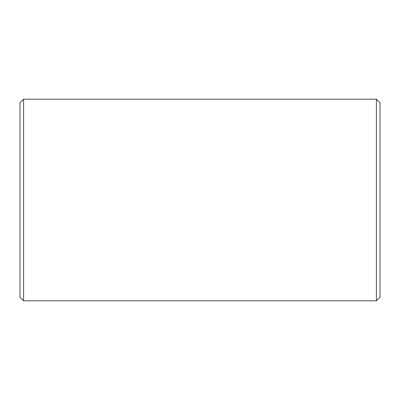 <?xml version="1.0" encoding="UTF-8"?>
<svg xmlns="http://www.w3.org/2000/svg" width="400" height="400" viewBox="0 0 400 400"><rect width="100%" height="100%" fill="white"/><g stroke="black" fill="none" stroke-linecap="round" stroke-linejoin="round"><path stroke-width="0.6" d="M380 102.8L380 297.2L376.4 300.8L376.4 99.2L380 102.8M23.6 300.8L20 297.2L20 102.8L23.6 99.2L23.6 300.8L376.4 300.8M23.6 99.2L376.4 99.2"/></g></svg>

